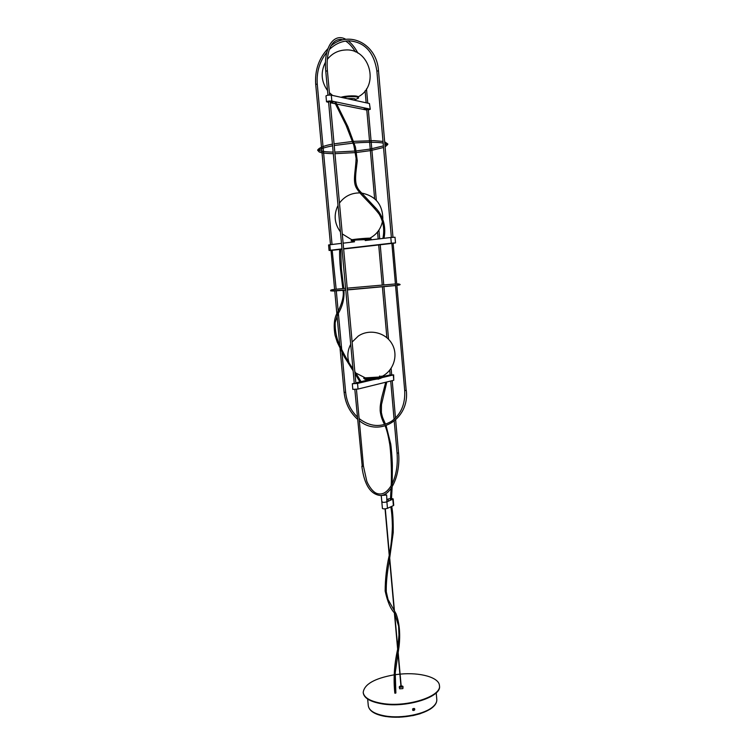 <?xml version="1.0" encoding="UTF-8"?>
<svg xmlns="http://www.w3.org/2000/svg" width="755" height="755" viewBox="0 0 755 755"><rect width="100%" height="100%" fill="white"/><g stroke="black" fill="none" stroke-linecap="round" stroke-linejoin="round"><path stroke-width="1.13" d="M334.956 102.935L336.032 102.765M374.253 207.465C376.575 210.315 372.979 207.049 373.102 206.426M354.312 100.207L355.511 99.518C355.416 98.546 352.755 98.273 347.526 98.716L369.421 103.52L370.29 109.277L368.355 109.919M366.798 110.06L336.551 104.039M369.903 109.069L331.841 101.057L331.303 95.158C328.718 94.97 326.943 95.215 325.981 95.913L326.519 101.802C327.491 101.132 329.265 100.877 331.841 101.057M328.623 102.387L326.519 101.802M330.312 102.746L335.286 103.775M330.209 101.547L328.548 101.632L354.293 383.587L355.907 383.417M374.622 198.716L366.76 109.607L368.317 109.513M333.125 102.331L330.85 102.284L333.125 102.331M364.24 108.833L366.364 108.843L364.24 108.833M365.212 240.543L390.807 237.495L391.298 243.195L395.516 242.921L393.487 243.233M395.516 242.921L395.016 237.24L390.807 237.495M351.972 241.024L355.841 240.033L370.224 239.401M351.084 240.845L355.898 239.609L369.535 238.571L371.111 239.061M351.49 240.307L351.887 239.807C354.85 239.014 371.545 237.693 370.667 238.316L370.856 238.655M351.415 239.467L352.51 239.684M342.61 97.64C348.31 96.555 353.151 96.338 357.124 96.98L358.587 98.018L355.511 99.518L358.587 98.018M341.741 97.452C347.489 96.206 352.547 95.923 356.917 96.583L358.493 97.565M358.134 97.046C358.616 95.347 346.366 95.508 340.977 97.282C346.234 95.545 358.191 95.338 358.125 96.961L358.21 97.102M370.29 109.277L369.421 103.52M331.303 95.158L347.526 98.716M365.835 108.711L364.061 108.871M333.2 101.868L331.417 102.019M342.827 288.561L340.496 269.431C339.675 261.051 339.42 254.341 339.722 249.292L340.703 249.225M354.822 371.517L361.381 382.143L359.984 382.266L360.928 382.096M391.298 243.195L343.619 248.706M341.996 248.895L330.322 250.254L329.812 244.752L328.576 244.979L329.076 250.462L330.322 250.254M339.722 249.443L332.568 250.264M331.011 250.396L329.076 250.462M340.703 249.329L342.024 249.178M343.648 248.99L391.883 243.421M334.607 289.373L331.001 250.292L332.162 250.16L336.154 289.212M393.11 243.11L391.864 243.252L404.699 390.552L406.19 390.458L393.11 243.11M337.24 249.594L334.663 249.858L337.24 249.594M386.89 243.846L389.589 243.582L386.89 243.846M329.812 244.752L341.486 243.365M343.119 243.176L354.35 241.836M339.627 243.591L340.467 243.487M388.759 243.591L387.523 243.705M336.588 249.622L335.513 249.716M389.75 370.224L390.184 375.122L391.703 374.971M383.087 377.377L393.289 374.961L393.761 380.265L358.049 389.051L357.54 383.427L372.743 379.822L368.015 380.001L360.956 381.662M359.946 381.898L355.85 382.861M354.265 383.238L352.311 383.766L352.821 389.391L358.049 389.051M357.54 383.427L352.311 383.766M355.01 373.621L360.116 382.219M363.778 378.359L364.854 379.208L368.383 379.199L382.077 377.679L383.361 377.047L383.106 376.632L381.86 377.273L365.08 378.774M380.322 378.453L372.743 379.822M368.015 380.001L366.817 379.671M363.74 378.387L368.449 378.765L383.144 376.66M363.872 378.076L365.061 378.774M364.278 377.774L363.919 377.962C362.192 379.255 384.691 377.245 382.898 376.264L382.474 376.132C387.438 377.019 359.654 379.52 364.278 377.774M382.124 376.311L380.765 376.953L364.665 377.887C363.051 379.274 387.692 376.726 381.35 376.16M383.011 376.471L390.165 374.914M391.685 374.773L393.289 374.961M393.761 380.265L393.638 374.82M391.968 484.795L392.213 485.267L391.175 485.682C391.968 471.498 390.797 449.659 389.561 443.279C388.325 435.777 386.853 430.02 385.154 425.98M391.109 487.352L392.156 486.966M383.502 494.931L384.522 494.497M383.606 494.902L384.559 494.497M384.757 494.714L383.106 495.063M382.908 495.12L384.89 494.799M382.681 495.186L385.182 494.77M381.256 495.478L386.673 495.025L385.05 494.676M386.673 495.025L386.89 501.839C384.559 502.471 382.87 502.528 381.832 501.999L382.2 501.679M381.832 501.999L382.417 508.483C383.455 509.03 385.135 508.974 387.475 508.332L386.89 501.839C384.559 502.471 382.87 502.528 381.832 501.999L381.247 495.506M387.07 499.508L388.145 499.027L388.334 501.188L388.145 499.027L390.514 498.545M391.552 498.508L393.157 498.866L393.732 505.293M386.89 501.839L392.808 499.178L393.383 505.614L387.475 508.332L386.89 501.839M391.732 506.369C392.855 512.598 393.346 521.365 393.213 532.681L389.165 561.767C387.022 573.46 386.06 583.473 386.286 591.816L388.042 599.517L396.026 613.721C399.452 622.903 400.461 633.832 399.055 646.497L395.233 672.828L395.875 693.033L394.837 693.137C393.308 679.113 394.242 664.485 397.649 649.262M397.762 650.178L397.866 649.678L397.762 650.178M394.025 674.857C374.584 678.377 364.306 684.228 363.202 692.41C363.976 697.724 370.299 701.395 382.181 703.424C406.794 707.671 441.75 696.384 439.448 685.606C439.136 677.395 420.101 672.148 400.112 674.121M399.876 674.139L395.082 674.696M399.65 688.777L402.774 688.645L399.688 688.796L399.225 686.946L402.793 687.003L402.736 686.248M439.467 685.917L439.486 686.05C441.788 696.846 406.841 708.133 382.219 703.887C370.346 701.848 364.014 698.167 363.24 692.854L363.212 692.552M401.169 685.917L402.528 686.106L402.613 686.795C400.509 687.494 399.518 687.352 399.631 686.361L400.933 685.936M403.028 686.606L402.925 688.484M412.617 708.926L412.74 710.351L413.966 710.455C414.184 709.238 413.74 708.728 412.617 708.926C414.259 708.077 414.957 708.379 414.703 709.832L414.401 710.087M351.887 239.807C355.662 238.835 375.443 237.485 369.884 238.571M380.086 376.113L379.51 376.113M398.187 452.953L397.064 453.16L394.252 421.224M345.856 39.335C333.54 32.248 323.357 48.348 325.754 71.055L327.415 70.913C325.867 54.813 330.161 39.203 340.949 39.42L342.996 39.864M354.831 389.457L362.23 466.392L363.448 466.165L356.445 389.316M376.981 71.064L378.5 70.838L392.977 237.287M404.793 390.505L404.699 390.552C405.378 404.17 400.971 414.419 391.468 421.309C380.643 427.679 369.856 426.764 359.106 418.553M341.987 352.547L345.648 392.26L344.223 392.345M332.04 244.488L317.27 84.116L315.826 84.324M395.101 693.279C393.619 677.754 394.516 663.39 397.791 650.197M389.476 555.52C393.072 534.361 393.582 518.09 390.986 506.709M432.389 707.331C424.452 714.636 401.726 719.166 385.89 716.448M436.22 692.816L436.805 699.592C436.937 703.075 434.625 706.331 429.878 709.36L420.016 713.768L413.098 715.57L399.074 717.25L385.663 716.495C374.952 714.655 369.157 711.05 368.28 705.708C369.006 710.663 374.725 714.098 385.437 716.014C401.632 718.788 424.905 714.154 433.011 706.689C435.701 704.321 436.966 701.961 436.805 699.592L436.796 699.47M382.889 238.438C384.701 229.577 383.436 221.432 379.076 214.005C371.564 204.209 360.56 194.771 357.549 189.713C352.075 182.672 355.407 173.726 356.124 158.456L353.859 145.328L346.026 125.188L334.871 102.727M383.974 238.306C385.616 230.558 385.38 218.053 375.386 207.653L359.946 191.204C353.566 184.144 355.586 175.613 357.275 160.806L355.473 147.234L347.932 126.727L336.003 102.689M368.666 240.137L370.932 239.024M351.226 240.779L354.586 241.666M340.703 249.169L341.402 268.761L343.808 288.476M343.921 290.071C344.591 298.452 342.525 306.577 337.711 314.448L335.182 322.536C334.965 329.822 336.22 336.881 338.929 343.704C343.676 353.878 348.338 362.211 352.934 368.714M342.94 290.165C344.129 295.082 342.468 302.264 337.947 311.711C334.276 317.166 333.314 324.999 335.041 335.211L337.259 342.204L344.393 356.936L353.123 370.78M365.099 90.817L366.156 102.812M377.557 231.974L378.17 239.005M378.699 244.941L382.238 285.031M382.389 286.815L386.881 337.693M390.703 381.02L394.082 419.327M366.496 88.863L367.76 103.161M368.308 109.418L376.32 200.33M378.934 230.086L379.708 238.816M380.227 244.762L383.766 284.899M383.927 286.673L388.551 339.269M391.118 368.383L391.703 375.009M392.204 380.652L395.488 418.025M395.667 420.016L398.574 453.028C400.594 473.659 391.713 495.082 380.652 495.535C370.563 494.572 364.297 484.833 361.843 466.307M364.854 379.208L369.129 380.01M378.076 379.208L382.143 377.66M357.917 53.124C355.067 47.725 351.811 43.63 348.168 40.827M355.397 51.868C352.358 46.763 349.093 43.158 345.611 41.072M355.907 383.464L330.199 101.444M329.614 95.054L327.415 70.913M327.963 95.205L325.754 71.055M363.448 466.165L366.694 480.793C367.487 483.785 372.413 492.317 377.217 493.562C382.323 495.11 386.966 492.477 391.175 485.654M392.27 483.606C396.337 474.876 397.932 464.721 397.064 453.16M391.052 488.655L390.401 500.263M392.147 486.994L391.458 499.782M392.213 485.267L392.355 465.844C392.279 458.162 391.118 446.13 390.703 443.883L386.107 425.678M385.512 424.234C382.728 417.562 382.662 418.695 381.379 412.466L381.483 404.623L386.805 381.973M385.72 382.247L381.539 398.244C379.869 407.426 380.256 406.652 380.161 410.531C380.539 415.052 382.011 419.723 384.559 424.536M391.364 237.438L376.868 70.998C373.952 52.123 364.693 42.063 349.093 40.808C341.826 40.968 335.258 43.865 329.388 49.49M406.294 390.411C409.748 419.034 379.35 437.57 359.295 420.677M357.549 419.261C349.782 412.239 345.309 403.293 344.11 392.402L340.08 348.763M345.648 392.26C346.696 402.075 350.594 410.324 357.341 416.986M327.925 48.631C318.836 58.418 314.76 70.291 315.694 84.249L330.482 244.677M334.758 290.986L336.872 313.901M337.06 315.939L339.807 345.762M336.305 290.873L338.183 311.23M338.353 313.117L341.741 349.867M317.27 84.116C316.402 72.055 319.591 61.438 326.83 52.265M330.964 45.895C349.254 29.964 376.981 43.969 378.5 70.838M358.087 96.867C379.963 85.891 369.893 47.99 345.384 49.99C338.042 50.396 332.04 53.501 327.359 59.315M325.509 62.08C320.469 71.999 321.149 81.493 327.538 90.581M329.397 92.705L332.596 95.441M369.912 238.174C376.83 234.409 381.048 228.642 382.568 220.894M382.851 218.601C382.53 204.331 375.386 195.8 361.409 193.016M359.909 192.912C351.386 192.846 344.573 196.234 339.467 203.076M338.023 205.407C333.54 214.722 334.342 223.555 340.448 231.908M342.279 233.927L351.424 239.561M380.765 376.953C393.213 371.771 398.744 355.794 392.175 344.186C385.843 332.455 369.384 328.51 358.314 336.041L352.132 342.043M350.707 344.327C347.63 350.188 347.045 356.284 348.961 362.617M355.813 373.017L366.081 378.264M356.558 152.491L370.375 150.632L383.531 147.489M385.107 146.829L387.107 145.073L386.267 144.186L386.985 143.403L384.965 145.224M356.284 150.934L370.243 149.065L383.389 145.894M333.304 153.671C323.753 153.435 318.846 152.604 318.572 151.189L319.233 150.169L318.393 149.528C318.855 151.047 323.782 151.906 333.153 152.095M334.814 152.104L355.199 151.047M355.482 152.595L334.956 153.68M332.436 144.148C319.554 146.338 317.534 150.103 318.327 149.367L317.817 149.698C317.553 150.594 317.808 150.896 318.582 150.604C319.544 149.046 324.206 147.452 332.587 145.809M334.22 145.517L353.198 143.091M354.293 142.997C367.808 142.034 377.425 142.063 383.144 143.072M384.814 143.441C389.07 145.941 386.579 144.431 387.608 144.705L387.862 144.035L384.673 141.798M383.002 141.421L373.961 140.656L353.784 141.345M352.679 141.44L334.059 143.846M345.743 289.911L330.907 290.958C330.209 290.373 330.699 289.967 332.37 289.722M398.083 283.852C401.094 284.427 400.782 284.918 397.149 285.324M395.544 285.475L347.366 289.76M395.412 283.946L347.215 288.155M345.592 288.306C329.586 289.816 332.228 289.675 332.153 290.09M398.423 284.173L397.026 283.842M398.187 285.211L397.158 285.39M395.554 285.569L347.385 289.939M345.752 290.08L343.931 290.231M342.949 290.316L332.681 291.071M397.791 648.243L398.961 634.964L398.612 626.084L394.657 613.353M394.384 612.852C390.524 608.823 387.457 601.556 385.163 591.052C385.21 578.925 386.569 567.043 389.231 555.406M389.391 554.519C391.109 545.714 392.109 536.239 392.392 526.084C392.204 517.571 391.656 511.144 390.75 506.822M398.045 653.651L400.999 686.597M398.187 652.707L401.226 686.578M389.589 559.37L394.167 610.446M389.74 558.502L394.44 610.889M394.365 612.635L397.725 650.074M394.61 612.777L397.932 649.838M414.703 709.832L413.966 710.455M368.28 705.708L367.666 699.064M385.059 508.832L389.297 556.086M385.295 508.813L389.505 555.869"/></g></svg>
